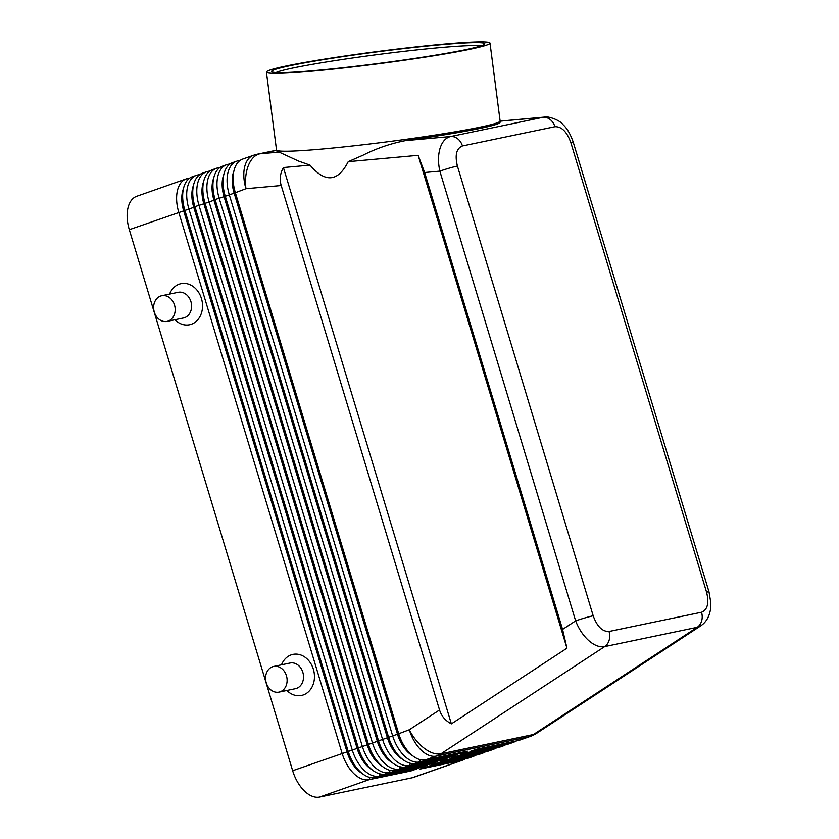 <?xml version="1.0" encoding="UTF-8"?>
<svg xmlns="http://www.w3.org/2000/svg" width="839" height="839" viewBox="0 0 839 839"><rect width="100%" height="100%" fill="white"/><g stroke="black" fill="none" stroke-linecap="round" stroke-linejoin="round"><path stroke-width="1.26" d="M490.007 43.114A112.73 6.125 172.6 0 1 469.777 49.323A112.73 6.125 172.6 0 1 344.965 67.823A112.73 6.125 172.6 0 1 266.424 72.133A112.73 6.125 172.6 0 1 286.655 65.924A112.73 6.125 172.6 0 1 411.477 47.424A112.73 6.125 172.6 0 1 490.007 43.114L500.117 120.994A112.73 6.125 172.6 0 1 500.117 121.057L500.065 122.316A112.51 6.114 172.6 0 1 479.866 128.451A112.51 6.114 172.6 0 1 405.436 140.637C390.46 143.584 376.333 148.43 363.046 155.194L348.227 161.665L418.158 155.33L424.639 172.519L439.846 171.135A13.109 0.818 -16.8 0 1 449.169 168.178A13.109 0.818 -16.8 0 1 457.402 166.038C454.759 155.058 456.437 148.367 462.446 145.965A13.109 10.666 -101.8 0 0 457.779 138.844A13.109 10.666 -101.8 0 0 450.669 136.526C445.782 137.69 442.258 141.581 440.087 148.209C438.063 155.005 437.989 162.651 439.846 171.135L575.638 620.87C578.763 628.935 583.136 635.511 588.747 640.608C594.4 645.495 599.707 647.498 604.667 646.607L697.157 627.341L700.743 625.852M709.018 591.946A13.109 0.818 163.2 0 0 709.018 591.925A13.109 0.818 163.2 0 0 706.564 592.166C709.207 603.147 707.529 609.838 701.53 612.239L609.03 631.494C602.381 631.736 597.095 626.492 593.183 615.774A13.109 0.818 163.2 0 0 584.961 617.913A13.109 0.818 163.2 0 0 575.638 620.87L562.581 629.418L566.954 648.19L451.372 723.868C445.404 720.732 441.461 716.097 439.542 709.972L281.201 185.524C279.408 179.357 280.142 173.369 283.404 167.548L310.021 165.136L298.474 161.046L279.041 152.09A112.51 6.114 172.6 0 1 276.912 151.272L276.545 150.066A112.73 6.125 172.6 0 1 276.524 150.013L266.424 72.133M240.227 160.354L238.056 160.805A31.463 18.175 70.7 0 0 236.713 161.182A31.463 18.175 70.7 0 0 228.061 172.247A31.463 18.175 70.7 0 0 229.236 194.585L392.579 735.635A31.463 18.175 70.7 0 0 404.241 755.792A31.463 18.175 70.7 0 0 419.563 761.969L461.335 753.265L467.386 751.146L425.614 759.84L436.29 756.086L528.78 736.831A31.463 18.175 -109.3 0 0 530.133 736.464L519.456 740.208A31.463 18.175 -109.3 0 1 518.114 740.585L476.342 749.279L470.28 751.408L512.052 742.704A31.463 18.175 70.7 0 0 513.395 742.337L509.357 743.753A31.463 18.175 -109.3 0 1 508.014 744.12L466.243 752.824L460.192 754.953L501.963 746.249A31.463 18.175 70.7 0 0 503.306 745.881L499.268 747.297A31.463 18.175 -109.3 0 1 497.926 747.664L456.154 756.369L450.092 758.487L491.864 749.793A31.463 18.175 70.7 0 0 493.206 749.416L489.168 750.842A31.463 18.175 -109.3 0 1 487.826 751.209L446.054 759.914L440.003 762.032L481.775 753.338A31.463 18.175 70.7 0 0 483.117 752.961L479.079 754.387A31.463 18.175 -109.3 0 1 477.737 754.754L435.965 763.459L429.904 765.577L471.675 756.883A31.463 18.175 70.7 0 0 473.028 756.505L468.991 757.921A31.463 18.175 -109.3 0 1 467.638 758.299L425.866 766.993L419.815 769.122L461.586 760.428A31.463 18.175 70.7 0 0 462.929 760.05A31.463 18.175 70.7 0 0 465.477 758.75M473.028 756.505A31.463 18.175 70.7 0 0 475.566 755.205M483.117 752.961A31.463 18.175 70.7 0 0 485.666 751.66M493.206 749.416A31.463 18.175 70.7 0 0 495.755 748.115M503.306 745.881A31.463 18.175 70.7 0 0 505.854 744.571M513.395 742.337A31.463 18.175 70.7 0 0 515.943 741.036M189.75 178.078L187.59 178.518A31.463 18.175 70.7 0 0 186.237 178.896A31.463 18.175 70.7 0 0 177.585 189.96A31.463 18.175 70.7 0 0 178.759 212.309L342.113 753.349A31.463 18.175 70.7 0 0 353.775 773.516A31.463 18.175 70.7 0 0 369.087 779.683L410.858 770.989L416.92 768.86L375.148 777.554A31.463 18.175 -109.3 0 1 361.284 772.729L359.019 770.779A27.792 16.056 -109.3 0 1 357.729 769.594A27.792 16.056 -109.3 0 1 347.43 751.786L184.077 210.736A27.792 16.056 -109.3 0 1 182.661 192.697L183.217 189.761A31.463 18.175 -109.3 0 1 183.647 187.831A31.463 18.175 -109.3 0 1 192.299 176.767L196.336 175.351A31.463 18.175 70.7 0 0 187.684 186.415A31.463 18.175 70.7 0 0 188.859 208.764L352.202 749.814A31.463 18.175 70.7 0 0 363.864 769.971A31.463 18.175 70.7 0 0 379.186 776.138L420.958 767.444L421.325 766.5M361.284 772.729A31.463 18.175 -109.3 0 1 359.826 771.387A31.463 18.175 -109.3 0 1 348.164 751.23L184.821 210.18A31.463 18.175 -109.3 0 1 183.217 189.761M186.237 178.896L136.778 196.263A31.463 18.175 70.7 0 0 128.126 207.327A31.463 18.175 70.7 0 0 129.3 229.676L183.678 210.883L347.031 751.922A27.792 16.056 70.7 0 0 357.33 769.741A27.792 16.056 70.7 0 0 362.112 773.411M193.526 185.157A27.792 16.056 70.7 0 0 192.729 187.6A27.792 16.056 70.7 0 0 193.767 207.338L357.12 748.378L292.654 770.716A31.463 18.175 70.7 0 0 304.316 790.883A31.463 18.175 70.7 0 0 319.628 797.05L369.087 779.683L369.968 777.449M183.437 188.702A27.792 16.056 70.7 0 0 182.64 191.145A27.792 16.056 70.7 0 0 183.678 210.883L194.176 207.191A27.792 16.056 -109.3 0 1 192.76 189.153L193.306 186.216A31.463 18.175 -109.3 0 1 193.736 184.297A31.463 18.175 -109.3 0 1 202.388 173.233L206.425 171.806A31.463 18.175 70.7 0 0 197.773 182.871A31.463 18.175 70.7 0 0 198.948 205.219L362.301 746.27A31.463 18.175 70.7 0 0 373.963 766.427A31.463 18.175 70.7 0 0 389.275 772.593L431.047 763.899L431.414 762.955M230.127 163.899L227.967 164.35A31.463 18.175 70.7 0 0 226.614 164.717A31.463 18.175 70.7 0 0 217.962 175.791A31.463 18.175 70.7 0 0 219.136 198.13L382.49 739.18A31.463 18.175 70.7 0 0 394.152 759.337A31.463 18.175 70.7 0 0 409.463 765.504L451.235 756.809L457.297 754.681L415.525 763.385A31.463 18.175 -109.3 0 1 401.661 758.55A31.463 18.175 -109.3 0 1 400.203 757.218A31.463 18.175 -109.3 0 1 388.541 737.051L225.198 196.001A31.463 18.175 -109.3 0 1 223.594 175.582A31.463 18.175 -109.3 0 1 224.023 173.663A31.463 18.175 -109.3 0 1 232.676 162.598L236.713 161.182M425.614 759.84A31.463 18.175 -109.3 0 1 411.76 755.006A31.463 18.175 -109.3 0 1 410.302 753.674A31.463 18.175 -109.3 0 1 398.64 733.506L235.287 192.467A31.463 18.175 -109.3 0 1 233.682 172.037A31.463 18.175 -109.3 0 1 234.112 170.118A31.463 18.175 -109.3 0 1 242.765 159.053L253.441 155.309A31.463 18.175 -109.3 0 0 244.789 166.374A31.463 18.175 -109.3 0 0 245.963 188.712L281.201 185.524M220.038 167.443L217.867 167.894A31.463 18.175 70.7 0 0 216.525 168.261A31.463 18.175 70.7 0 0 207.873 179.326A31.463 18.175 70.7 0 0 209.047 201.675L372.39 742.725A31.463 18.175 70.7 0 0 384.052 762.882A31.463 18.175 70.7 0 0 399.374 769.048L441.146 760.354L447.197 758.225L405.426 766.93A31.463 18.175 -109.3 0 1 391.572 762.095A31.463 18.175 -109.3 0 1 390.114 760.753A31.463 18.175 -109.3 0 1 378.452 740.596L215.099 199.546A31.463 18.175 -109.3 0 1 213.494 179.127A31.463 18.175 -109.3 0 1 213.924 177.207A31.463 18.175 -109.3 0 1 222.576 166.143L226.614 164.717M431.047 763.899L437.109 761.77L395.337 770.475A31.463 18.175 -109.3 0 1 381.472 765.64A31.463 18.175 -109.3 0 1 380.015 764.298A31.463 18.175 -109.3 0 1 368.352 744.141L205.01 203.09A31.463 18.175 -109.3 0 1 203.405 182.671A31.463 18.175 -109.3 0 1 203.835 180.752A31.463 18.175 -109.3 0 1 212.487 169.688L216.525 168.261M420.958 767.444L427.009 765.315L385.237 774.009A31.463 18.175 -109.3 0 1 371.383 769.185A31.463 18.175 -109.3 0 1 369.926 767.842A31.463 18.175 -109.3 0 1 358.263 747.685L194.91 206.635A31.463 18.175 -109.3 0 1 193.306 186.216M371.383 769.185L369.108 767.234A27.792 16.056 -109.3 0 1 367.828 766.049A27.792 16.056 -109.3 0 1 357.529 748.241L194.176 207.191L194.91 206.635L203.867 203.793L367.22 744.843A27.792 16.056 70.7 0 0 377.519 762.651A27.792 16.056 70.7 0 0 382.301 766.322M199.85 174.533L197.679 174.984A31.463 18.175 70.7 0 0 196.336 175.351M381.472 765.64L379.207 763.689A27.792 16.056 -109.3 0 1 377.917 762.504A27.792 16.056 -109.3 0 1 367.618 744.696L357.12 748.378A27.792 16.056 70.7 0 0 367.419 766.196A27.792 16.056 70.7 0 0 372.212 769.866M213.714 178.067A27.792 16.056 70.7 0 0 212.917 180.511A27.792 16.056 70.7 0 0 213.955 200.248L377.309 741.298L367.618 744.696L204.265 203.657A27.792 16.056 -109.3 0 1 202.849 185.608L203.405 182.671M203.625 181.612A27.792 16.056 70.7 0 0 202.828 184.056A27.792 16.056 70.7 0 0 203.867 203.793L214.365 200.112A27.792 16.056 -109.3 0 1 212.949 182.063L213.494 179.127M209.939 170.988L207.778 171.439A31.463 18.175 70.7 0 0 206.425 171.806M391.572 762.095L389.296 760.144A27.792 16.056 -109.3 0 1 388.017 758.959A27.792 16.056 -109.3 0 1 377.718 741.152L214.365 200.112L215.099 199.546L224.055 196.704L387.408 737.754A27.792 16.056 70.7 0 0 397.707 755.561A27.792 16.056 70.7 0 0 402.489 759.232M401.661 758.55L399.395 756.6A27.792 16.056 -109.3 0 1 398.106 755.415A27.792 16.056 -109.3 0 1 387.807 737.607L377.309 741.298A27.792 16.056 70.7 0 0 387.608 759.106A27.792 16.056 70.7 0 0 392.4 762.777M233.903 170.988A27.792 16.056 70.7 0 0 233.106 173.421A27.792 16.056 70.7 0 0 234.144 193.159L397.497 734.209L387.807 737.607L224.453 196.567A27.792 16.056 -109.3 0 1 223.038 178.518L223.594 175.582M223.814 174.533A27.792 16.056 70.7 0 0 223.017 176.966A27.792 16.056 70.7 0 0 224.055 196.704L234.553 193.022A27.792 16.056 -109.3 0 1 233.137 174.973L233.682 172.037M411.76 755.006L409.484 753.055A27.792 16.056 -109.3 0 1 408.205 751.87A27.792 16.056 -109.3 0 1 397.906 734.062L234.553 193.022L245.963 188.712A31.463 18.206 84.8 0 1 248.344 165.598A31.463 18.206 84.8 0 1 259.817 153.831A31.463 25.6 -101.8 0 0 257.447 154.187A31.463 25.6 -101.8 0 0 257.269 154.229M439.542 709.972L409.317 729.762L397.497 734.209A27.792 16.056 70.7 0 0 407.796 752.017A27.792 16.056 70.7 0 0 412.589 755.687M295.412 688.693A13.109 10.666 -101.8 0 0 302.837 672.312A13.109 10.666 -101.8 0 0 290.074 663.02L273.661 666.439A13.109 10.666 -101.8 0 0 266.246 682.82A13.109 10.666 -101.8 0 0 279.009 692.102A13.109 10.666 -101.8 0 0 286.435 675.731A13.109 10.666 -101.8 0 0 273.661 666.439M281.505 664.803A20.975 17.063 78.2 0 1 297.793 654.242A20.975 17.063 78.2 0 1 313.367 669.249A20.975 17.063 78.2 0 1 307.546 692.574A20.975 17.063 78.2 0 1 286.854 690.476M161.738 295.727L178.151 292.308A13.109 10.666 78.2 0 1 190.914 301.6A13.109 10.666 78.2 0 1 183.489 317.971L167.076 321.389A13.109 10.666 78.2 0 1 154.313 312.098A13.109 10.666 78.2 0 1 161.738 295.727A13.109 10.666 78.2 0 1 174.502 305.008A13.109 10.666 78.2 0 1 167.076 321.389M169.583 294.09A20.975 17.063 78.2 0 1 185.87 283.519A20.975 17.063 78.2 0 1 201.444 298.537A20.975 17.063 78.2 0 1 195.623 321.861A20.975 17.063 78.2 0 1 174.921 319.753M500.117 121.057A112.73 6.125 172.6 0 1 479.887 127.203A112.73 6.125 172.6 0 1 355.579 145.64A112.73 6.125 172.6 0 1 276.545 150.066M465.519 49.711A107.486 5.842 172.6 0 1 349.286 67.036A107.486 5.842 172.6 0 1 271.826 71.745A107.486 5.842 172.6 0 1 290.913 65.536A107.486 5.842 172.6 0 1 412.683 47.592A107.486 5.842 172.6 0 1 484.69 44.131A107.486 5.842 172.6 0 1 465.519 49.711M276.031 72.521A104.865 5.695 172.6 0 1 293.377 67.938A104.865 5.695 172.6 0 1 400.664 51.745A104.865 5.695 172.6 0 1 480.82 45.946M348.227 161.665C337.97 181.906 325.228 183.059 310.021 165.136M544.438 117.093L543.158 117.271A13.109 10.666 78.2 0 1 550.269 119.589A13.109 10.666 78.2 0 1 554.936 126.71C561.595 126.479 566.87 131.713 570.782 142.431A13.109 0.818 -16.8 0 1 573.236 142.19C570.468 134.167 567.07 128.325 563.053 124.665C559.246 119.327 546.21 115.751 544.364 117.093L500.117 121.11M461.335 753.265L461.702 752.321M451.235 756.809L451.602 755.866M441.146 760.354L441.513 759.41M461.953 759.484L461.586 760.428L412.117 777.795L319.628 797.05M410.858 770.989L411.225 770.045M292.654 770.716L129.3 229.676M412.117 777.795A31.463 18.175 70.7 0 0 413.47 777.417L462.929 760.05M451.372 723.868L283.404 167.548M566.954 648.19L418.158 155.33M424.639 172.519L562.581 629.418M701.53 612.239A13.109 10.666 78.2 0 1 701.645 620.954A13.109 10.666 78.2 0 1 697.157 627.341L533.447 734.524L440.957 753.779A31.463 25.6 -101.8 0 1 438.682 755.079A31.463 25.6 -101.8 0 1 436.29 756.086A31.463 18.175 -109.3 0 1 420.968 749.919A31.463 18.175 -109.3 0 1 409.317 729.762A31.463 17.42 56.8 0 0 424.272 748.294A31.463 17.42 56.8 0 0 440.957 753.779L604.667 646.607A13.109 10.666 -101.8 0 0 609.145 640.22A13.109 10.666 -101.8 0 0 609.03 631.494M530.133 736.464A31.463 31.463 0 0 0 536.939 733.097A31.463 17.42 56.8 0 1 533.447 734.524A31.463 25.6 78.2 0 1 531.171 735.824A31.463 25.6 78.2 0 1 528.78 736.831L518.114 740.585M500.117 121.173L543.158 117.271L450.669 136.526L405.436 140.637M467.638 758.299L471.675 756.883L472.042 755.939M477.737 754.754L481.775 753.338L482.142 752.394M487.826 751.209L491.864 749.793L492.231 748.849M497.926 747.664L501.963 746.249L502.33 745.305M508.014 744.12L512.052 742.704L512.419 741.76M187.59 178.518L188.471 179.095M198.57 175.55L197.679 174.984M208.659 172.005L207.778 171.439M218.759 168.461L217.867 167.894M228.848 164.916L227.967 164.35M238.947 161.371L238.056 160.805M279.041 152.09L259.817 153.831L276.629 150.338M420.444 759.725L419.563 761.969L415.525 763.385M410.344 763.27L409.463 765.504L405.426 766.93M400.255 766.815L399.374 769.048L395.337 770.475M390.156 770.359L389.275 772.593L385.237 774.009M375.148 777.554L379.186 776.138L380.067 773.904M462.446 145.965L554.936 126.71M593.183 615.774L457.402 166.038M570.782 142.431L706.564 592.166M279.009 692.102L295.422 688.683M276.587 150.202L257.447 154.187A31.463 31.463 0 0 0 253.441 155.309M536.939 733.097L700.712 625.884C705.977 622.37 709.249 616.854 710.518 609.324L710.874 603L709.018 591.925L573.236 142.19"/></g></svg>
